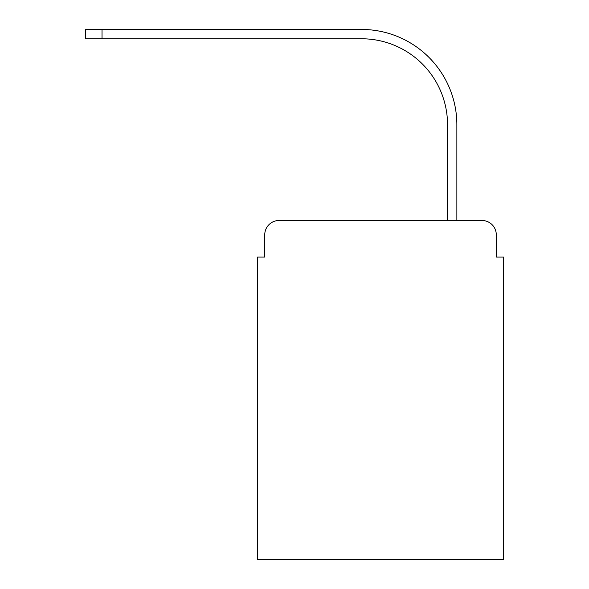 <?xml version="1.0" encoding="UTF-8"?>
<svg xmlns="http://www.w3.org/2000/svg" width="589" height="589" viewBox="0 0 589 589"><rect width="100%" height="100%" fill="white"/><g stroke="black" fill="none" stroke-linecap="round" stroke-linejoin="round"><path stroke-width="0.88" d="M264.748 234.827L264.748 257.047L264.748 234.827A14.335 14.335 0 0 1 279.09 220.485L447.544 220.485L447.544 124.787A86.023 86.023 0 0 0 361.521 38.771A86.023 86.023 0 0 1 447.544 124.787A86.023 86.023 0 0 0 361.521 38.771A86.023 86.023 0 0 1 447.544 124.787A86.023 86.023 0 0 0 361.521 38.771A86.023 86.023 0 0 1 447.544 124.787A86.023 86.023 0 0 0 361.521 38.771A86.023 86.023 0 0 1 447.544 124.787A86.023 86.023 0 0 0 361.521 38.771A86.023 86.023 0 0 1 447.544 124.787A86.023 86.023 0 0 0 361.521 38.771A86.023 86.023 0 0 1 447.544 124.787A86.023 86.023 0 0 0 361.521 38.771A86.023 86.023 0 0 1 447.544 124.787A86.023 86.023 0 0 0 361.521 38.771A86.023 86.023 0 0 1 447.544 124.787M496.291 257.047L496.291 234.827L496.291 257.047L503.455 257.047L503.455 559.55L257.584 559.55L257.584 257.047L264.748 257.047M496.291 234.827A14.335 14.335 0 0 0 481.949 220.485L279.09 220.485M456.865 220.485L456.865 124.787L456.865 220.485L456.865 124.787L456.865 220.485L456.865 124.787L456.865 220.485L456.865 124.787L456.865 220.485L456.865 124.787L456.865 220.485L456.865 124.787L456.865 220.485L456.865 124.787L456.865 220.485L456.865 124.787L456.865 220.485L481.949 220.485M85.545 29.45L102.03 29.45L102.03 38.771L85.545 38.771L85.545 29.45M456.865 124.787A95.337 95.337 0 0 0 361.521 29.45L102.03 29.45M102.03 38.771L361.521 38.771"/></g></svg>
